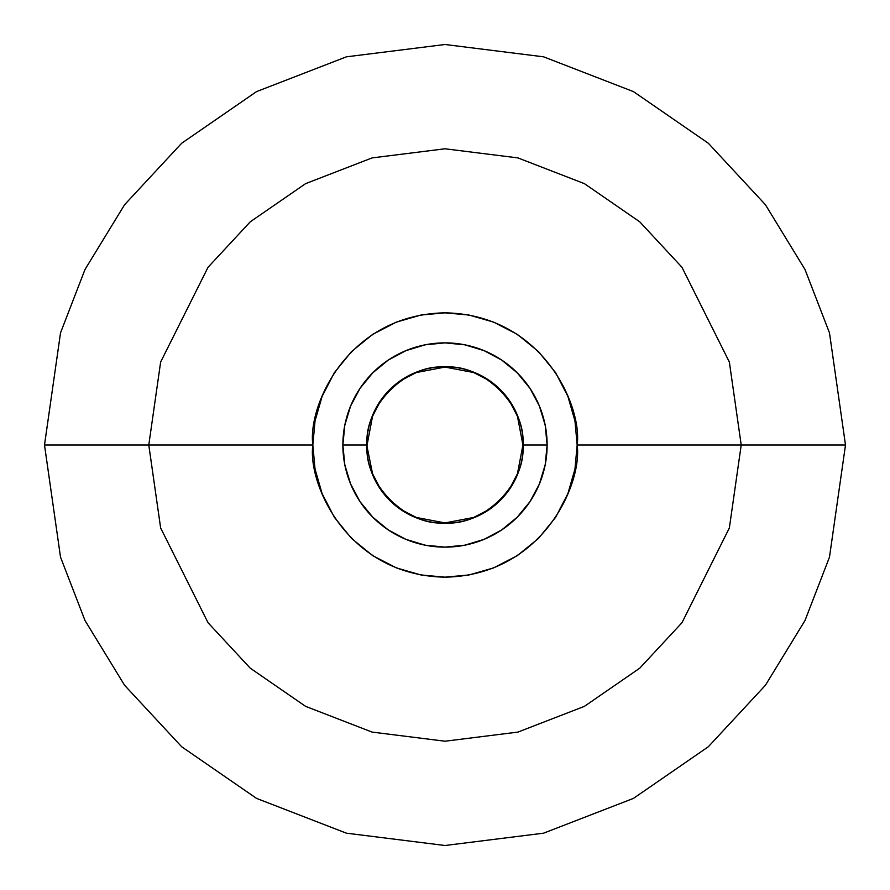 <?xml version="1.0" encoding="UTF-8"?>
<svg xmlns="http://www.w3.org/2000/svg" width="890" height="890" viewBox="0 0 890 890"><rect width="100%" height="100%" fill="white"/><g stroke="black" fill="none" stroke-linecap="round" stroke-linejoin="round"><path stroke-width="1.33" d="M845.5 445L829.48 557.14L805.005 620.497L765.4 685.3L708.34 746.743L633.469 798.386L543.59 833.173L445 845.5L346.41 833.173L256.531 798.386L181.66 746.743L124.6 685.3L84.995 620.497L60.52 557.14L44.5 445L60.52 557.14L84.995 620.497L124.6 685.3L181.66 746.743L256.531 798.386L346.41 833.173L445 845.5L543.59 833.173L633.469 798.386L708.34 746.743L765.4 685.3L805.005 620.497L829.48 557.14L845.5 445L741.214 445L729.366 527.937L681.962 622.722L639.765 668.168L584.396 706.36L517.913 732.092L445 741.214L372.087 732.092L305.604 706.36L250.235 668.168L208.037 622.722L160.634 527.937L148.786 445L44.5 445L148.786 445L160.634 527.937L208.037 622.722L250.235 668.168L305.604 706.36L372.087 732.092L445 741.214L517.913 732.092L584.396 706.36L639.765 668.168L681.962 622.722L729.366 527.937L741.214 445L577.165 445C582.472 483.659 542.822 575.363 445 577.165C347.178 575.363 307.528 483.659 312.835 445L148.786 445L312.835 445L315.038 469.052L322.113 493.65L334.373 517.324L351.55 538.45L372.676 555.627L396.35 567.887L420.948 574.962L445 577.165L469.052 574.962L493.65 567.887L517.324 555.627L538.45 538.45L555.627 517.324L567.887 493.65L574.962 469.052L577.165 445L574.962 420.948L567.887 396.35L555.627 372.676L538.45 351.55L517.324 334.373L493.65 322.113L469.052 315.038L445 312.835L420.948 315.038L396.35 322.113L372.676 334.373L351.55 351.55L334.373 372.676L322.113 396.35L315.038 420.948L312.835 445C307.528 406.341 347.178 314.637 445 312.835C542.822 314.637 582.472 406.341 577.165 445L741.214 445L729.366 362.063L681.962 267.278L639.765 221.833L584.396 183.64L517.913 157.908L445 148.786L372.087 157.908L305.604 183.64L250.235 221.833L208.037 267.278L160.634 362.063L148.786 445L160.634 362.063L208.037 267.278L250.235 221.833L305.604 183.64L372.087 157.908L445 148.786L517.913 157.908L584.396 183.64L639.765 221.833L681.962 267.278L729.366 362.063L741.214 445L845.5 445L829.48 332.86L805.005 269.503L765.4 204.7L708.34 143.257L633.469 91.614L543.59 56.827L445 44.5L346.41 56.827L256.531 91.614L181.66 143.257L124.6 204.7L84.995 269.503L60.52 332.86L44.5 445L60.52 332.86L84.995 269.503L124.6 204.7L181.66 143.257L256.531 91.614L346.41 56.827L445 44.5L543.59 56.827L633.469 91.614L708.34 143.257L765.4 204.7L805.005 269.503L829.48 332.86L845.5 445M523.264 445L522.931 445C526.046 405.962 483.993 363.921 445 367.069C405.974 363.954 363.91 406.007 367.069 445L366.736 445A78.264 78.264 0 0 1 445 366.736A78.264 78.264 0 0 1 523.264 445L547.128 445A102.127 102.127 0 0 1 445 547.128A102.127 102.127 0 0 1 342.873 445L366.736 445A78.264 78.264 0 0 0 445 523.264A78.264 78.264 0 0 0 523.264 445A78.264 78.264 0 0 1 445 523.264A78.264 78.264 0 0 1 366.736 445L372.543 473.691L379.774 487.642L389.898 500.102L402.358 510.226L416.309 517.457L445 522.931L473.691 517.457L487.642 510.226L500.102 500.102L510.226 487.642L517.457 473.691L522.931 445L517.457 416.309L510.226 402.358L500.102 389.898L487.642 379.774L473.691 372.543L445 367.069L416.309 372.543L402.358 379.774L389.898 389.898L379.774 402.358L372.543 416.309L367.069 445C363.954 484.038 406.007 526.079 445 522.931C484.026 526.046 526.09 483.993 522.931 445L523.264 445A78.264 78.264 0 0 0 445 366.736A78.264 78.264 0 0 0 366.736 445L342.873 445A102.127 102.127 0 0 1 445 342.873A102.127 102.127 0 0 1 547.128 445L523.264 445M547.128 445L545.17 464.925L539.351 484.082L529.917 501.738L517.212 517.212L501.738 529.917L484.082 539.351L464.925 545.17L445 547.128L425.075 545.17L405.918 539.351L388.262 529.917L372.788 517.212L360.083 501.738L350.649 484.082L344.83 464.925L342.873 445L344.83 425.075L350.649 405.918L360.083 388.262L372.788 372.788L388.262 360.083L405.918 350.649L425.075 344.83L445 342.873L464.925 344.83L484.082 350.649L501.738 360.083L517.212 372.788L529.917 388.262L539.351 405.918L545.17 425.075L547.128 445"/></g></svg>
